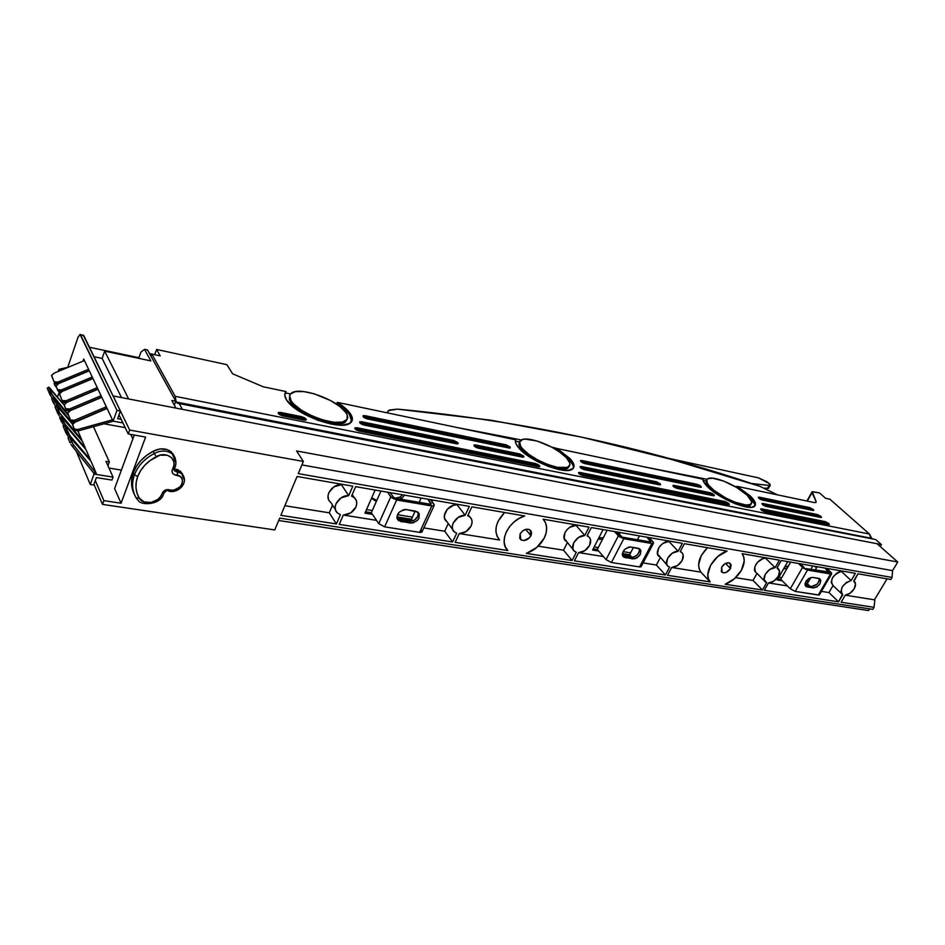 <?xml version="1.0" encoding="UTF-8"?>
<svg xmlns="http://www.w3.org/2000/svg" width="945" height="945" viewBox="0 0 945 945"><rect width="100%" height="100%" fill="white"/><g stroke="black" fill="none" stroke-linecap="round" stroke-linejoin="round"><path stroke-width="1.42" d="M163.768 493.55C165.67 490.916 167.218 490.03 168.411 490.892L169.545 491.258L170.702 490.136C166.603 488.778 163.686 490.053 161.949 493.975L163.922 493.29L161.949 493.975C159.126 502.976 143.333 505.882 139.198 498.039C135.442 491.506 134.934 484.348 137.686 476.552L134.474 474.768C131.52 483.167 132.076 490.88 136.139 497.92L139.198 498.039L137.001 493.125L135.986 487.774L136.222 482.186L137.686 476.552L140.604 470.693L144.798 465.283L150.078 460.569L159.859 455.218L167.359 455.218L171.742 457.829L173.939 462.046L173.939 465.294L171.919 471.023L172.604 473.327L174.624 474.827L180.129 476.422L181.924 478.631L182.527 481.371L181.877 484.277L180.046 486.935L174.045 490.089L165.422 490.03L163.131 491.683L160.319 496.916L157.815 499.456L151.082 502.468L144.065 501.937L139.198 498.039L136.139 497.92C132.076 490.88 131.52 483.167 134.474 474.768L133.41 472.5C130.634 480.32 130.953 487.608 134.367 494.353L131.603 484.572L131.839 478.548L133.41 472.5L136.529 466.204L141.006 460.404L146.652 455.348L153.208 451.249L160.024 448.946L166.816 449.477L170.584 451.367L173.325 454.297M135.076 495.617L136.139 497.92L135.076 495.617M659.256 556.629C653.609 553.132 661.323 540.942 668.918 541.426L678.144 551.242L682.384 543.34L591.322 527.534L587.093 535.862L588.57 536.63C591.003 538.709 591.346 541.627 589.609 545.395C586.963 549.907 583.278 552.329 578.564 552.66L584.872 550.604L589.609 545.395L590.507 539.536L589.278 537.268L587.093 535.862L591.322 527.534L682.384 543.34L678.144 551.242L672.238 553.203L667.631 558.212L666.591 563.775L667.631 565.89L669.592 567.177L665.41 574.973L574.395 560.857L578.564 552.66L574.395 560.857L665.41 574.973L656.373 565.027L643.096 562.901L656.373 565.027L665.41 574.973L669.592 567.177L668.351 566.539C662.693 563.055 670.513 550.781 678.144 551.242L668.918 541.426L663.059 543.363L660.449 545.596L658.5 548.324L657.484 553.864L667.158 565.24M446.69 521.451C440.122 516.986 448.084 504.063 457.049 504.724L465.153 515.273L469.334 506.378L355.674 486.663L351.564 496.101L354.08 497.436C356.856 499.893 357.482 503.094 355.934 507.028C353.253 512.119 349.048 514.812 343.283 515.108L350.772 512.887L355.934 507.028L356.773 503.579L356.253 500.354L354.446 497.743L351.564 496.101L355.674 486.663L469.334 506.378L465.153 515.273L458.207 517.399L453.21 522.998L452.289 526.27L452.631 529.294L454.179 531.716L456.718 533.204L452.608 541.969L339.243 524.392L343.283 515.108L339.243 524.392L452.608 541.969L444.693 531.232L423.821 527.901L444.693 531.232L452.608 541.969L456.718 533.204L454.651 532.13C448.06 527.676 456.128 514.647 465.153 515.273L457.049 504.724L453.576 505.221L447.245 509.296L444.327 515.604L444.67 518.628L452.714 529.519M471.13 525.94C468.46 530.747 464.503 533.299 459.282 533.618L466.168 531.48L471.13 525.94L472.063 522.691L471.756 519.667L470.244 517.234L467.716 515.71L471.898 506.827L524.688 515.982L519.077 518.451L513.915 522.077L509.579 526.613L506.378 531.728L504.535 537.043L504.169 542.194L505.303 546.801L507.855 550.545L455.159 542.371L459.282 533.618L455.159 542.371L507.855 550.545C498.204 541.922 508.457 520.577 524.688 515.982L471.898 506.827L467.716 515.71L469.665 516.738C472.287 519.006 472.772 522.077 471.13 525.94M682.089 560.586C679.455 564.862 675.982 567.165 671.659 567.508L677.518 565.535L682.089 560.586L683.164 555.034L682.148 552.908L680.211 551.585L684.44 543.694L727.095 551.089L717.668 556.629L710.593 565.264L707.84 574.56L708.36 578.623L710.132 581.919L667.477 575.304L671.659 567.508L667.477 575.304L710.132 581.919C702.95 574.383 713.298 555.365 727.095 551.089L684.44 543.694L680.211 551.585L681.369 552.187C683.648 554.113 683.885 556.9 682.089 560.586M764.753 581.246L756.213 572.635C751.003 569.54 758.599 557.763 765.58 558.176L775.16 567.614L779.389 560.161L742.097 553.687C745.132 558.07 744.884 563.61 741.364 570.308C737.443 576.934 732.044 581.577 725.134 584.246L734.383 578.777L741.364 570.308L744.199 561.117L743.774 557.042L742.097 553.687L779.389 560.161L775.16 567.614L769.714 569.504L765.296 574.241L764.08 579.486L766.631 582.675L762.461 590.034L725.134 584.246L762.461 590.034L753.047 580.454L735.6 577.667L753.047 580.454L762.461 590.034L766.631 582.675L765.674 582.179C760.465 579.096 768.155 567.248 775.16 567.614L765.58 558.176L762.922 558.649L757.689 562.145L755.787 564.732L754.712 567.449L755.457 571.926M841.641 593.779L832.687 585.25C829.982 579.391 832.864 574.773 841.345 571.406L851.15 580.549L855.402 573.343L781.243 560.48L777.014 567.933L777.912 568.394C780.015 570.154 780.133 572.812 778.29 576.379C775.691 580.419 772.431 582.616 768.486 582.97L773.896 581.069L778.29 576.379L779.542 571.146L777.014 567.933L781.243 560.48L855.402 573.343L851.15 580.549L846.271 582.533L842.255 586.88L840.896 591.641L842.775 594.724L838.569 601.835L764.316 590.318L768.486 582.97L764.316 590.318L838.569 601.835L828.93 592.562L821.418 591.369L828.93 592.562L838.569 601.835L842.385 594.488C839.692 588.617 842.621 583.963 851.15 580.549L841.345 571.406L838.947 571.997L836.49 573.355L832.521 577.667L831.198 582.415L833.088 585.487M854.162 588.829C851.788 592.468 848.834 594.559 845.326 595.126L850.169 593.141L854.162 588.829L855.544 584.081L853.701 580.986L857.954 573.792L890.804 579.486L892.045 577.442L298.254 473.634L303.345 461.443L129.678 430.069L128.248 433.968L145.601 437.074L121.066 503.224L103.867 500.637L102.497 504.394L274.747 529.932L279.673 518.12L872.837 609.348L874.042 607.34L841.121 602.237L845.326 595.126L841.121 602.237L874.042 607.34L874.822 600.181L874.042 607.34L872.837 609.348L279.673 518.12L274.747 529.932L102.497 504.394L93.945 484.265L102.497 504.394L103.867 500.637L95.291 480.568L103.867 500.637L121.066 503.224L145.601 437.074L128.248 433.968L129.678 430.069L303.345 461.443L296.576 450.954L897.75 562.027L892.576 570.638L301.904 464.916L892.576 570.638L892.045 577.442L298.254 473.634L303.345 461.443L296.576 450.954L897.75 562.027L877.019 543.718L897.75 562.027L892.576 570.638L892.045 577.442L890.804 579.486L857.954 573.792L854.044 581.187C855.993 582.817 856.04 585.368 854.162 588.829M566.067 541.225C560.007 537.315 567.839 524.782 576.037 525.337L584.813 535.484L589.042 527.145L543.186 519.195C547.391 524.191 547.757 530.44 544.296 537.953C540.351 545.359 534.362 550.51 526.33 553.404L536.855 547.391L544.296 537.953L546.175 532.72L546.635 527.629L545.619 523.01L543.186 519.195L589.042 527.145L584.813 535.484L578.47 537.516L573.686 542.784L572.835 548.667L574.087 550.911L576.296 552.293L572.127 560.515L526.33 553.404L572.127 560.515L563.527 550.203L538.201 546.163L563.527 550.203L572.127 560.515L576.296 552.293L574.725 551.478C568.642 547.58 576.58 534.953 584.813 535.484L576.037 525.337L569.729 527.334L566.988 529.684L565.004 532.555L564.177 538.414L573.225 549.707M530.913 535.756C527.983 540.091 524.64 541.414 520.872 539.713L520.081 533.984L522.526 530.995L525.987 529.318L528.279 529.235L530.818 530.688L531.539 532.484L531.35 534.646L529.448 537.835L523.873 540.552L521.758 540.209L519.726 538.225L520.081 533.984C523.01 529.637 526.353 528.314 530.121 529.991L530.913 535.756L525.715 529.377L530.913 535.756M721.697 567.083L724.957 563.74L728.89 562.783L731.17 564.767L730.497 568.524C727.839 572.268 725.028 573.532 722.051 572.316L721.697 567.083C724.354 563.338 727.166 562.074 730.142 563.279L730.497 568.524L726.244 572.375L723.338 572.824L721.354 571.583L721.697 567.083M725.524 563.421L730.497 568.524L725.524 563.421M330.372 501.972L330.62 502.173C323.58 497.153 331.695 483.934 341.405 484.69L348.705 495.617L352.816 486.167L297.061 476.493L280.842 515.332L336.396 523.943L329.273 512.816L284.858 505.717L329.273 512.816L332.569 505.185L329.273 512.816L336.396 523.943L340.436 514.647L337.778 513.241C330.703 508.221 338.924 494.885 348.705 495.617L341.145 497.826L335.959 503.744L335.132 507.217L335.688 510.454L337.53 513.04L340.436 514.647L336.396 523.943L280.842 515.332L297.061 476.493L352.816 486.167L348.705 495.617L341.405 484.69L333.916 486.852L328.777 492.723L327.974 496.172L328.529 499.385M182.987 475.111L180.448 471.248L174.045 469.086L178.026 469.759L182.361 473.587M108.982 468.058L121.397 470.09L108.982 468.058M113.117 395.955L877.019 543.718L113.117 395.955L129.678 430.069L113.117 395.955M114.593 488.612L134.285 435.054L114.593 488.612L121.066 503.224L114.593 488.612M119.035 414.855L128.248 433.968L119.035 414.855M874.444 599.827L845.303 595.185L874.444 599.827L887.06 578.836L874.444 599.827M869.613 608.852L868.573 610.576L278.68 520.506L868.573 610.576L869.613 608.852M365.55 511.788L371.338 512.722L378.768 523.648L384.615 526.849L419.639 532.354L422.202 531.421L421.033 532.401L419.639 532.354L431.77 505.965L419.639 532.354L384.615 526.849L396.664 499.988L384.615 526.849L378.768 523.648L390.769 496.775L378.768 523.648L371.338 512.722L380.941 491.046L371.338 512.722L365.55 511.788M396.876 516.88L411.465 519.254L412.729 521.026L411.465 519.254L415.198 511.056L411.465 519.254L396.876 516.88M593.224 548.832L597.299 549.494L606.076 559.629L611.427 562.511L639.541 566.929L641.265 566.374L640.604 566.941L639.541 566.929L651.896 543.517L639.541 566.929L611.427 562.511L623.759 538.721L611.427 562.511L606.076 559.629L618.373 535.827L606.076 559.629L597.299 549.494L607.151 530.287L597.299 549.494L593.224 548.832M622.365 553.581L629.606 554.75L631.945 557.385L629.606 554.75L633.41 547.474L629.606 554.75L622.365 553.581M777.9 578.895L780.783 579.356L790.292 588.782L795.206 591.405L819.114 595.019L818.275 595.031L830.56 573.993L818.275 595.031L795.206 591.405L807.502 570.059L795.206 591.405L790.292 588.782L802.553 567.437L790.292 588.782L780.783 579.356L790.622 562.11L780.783 579.356L777.9 578.895M805.081 583.313L807.337 583.679L809.9 586.172L807.337 583.679L810.928 577.466L807.337 583.679L805.081 583.313M777.274 579.994L787.74 561.613L777.274 579.994L782.236 580.797L777.274 579.994M808.802 585.109L804.963 584.482L808.802 585.109M592.598 550.061L603.075 529.578L592.598 550.061L598.646 551.041L592.598 550.061M630.965 556.286L622.353 554.892L630.965 556.286M364.935 513.17L375.141 490.042L364.935 513.17L372.472 514.387L364.935 513.17M412.646 520.896L397.042 518.368L412.646 520.896M432.763 500.035L432.019 501.653L432.763 500.035M567.307 542.69L563.527 550.203L567.307 542.69M833.029 585.581L828.93 592.562L833.029 585.581M787.421 585.935L768.746 582.959L787.421 585.935M757.004 573.438L753.047 580.454L757.004 573.438M700.906 572.127L671.942 567.508L700.906 572.127L710.132 581.919L700.906 572.127L699.135 568.843L698.591 564.791L701.284 555.542L707.474 547.687C698.709 556.865 696.512 565.015 700.906 572.127M499.598 539.997L459.624 533.618L499.598 539.997L497.058 536.264L495.912 531.669L496.255 526.554L498.062 521.274L504.618 512.497C495.097 522.727 493.42 531.893 499.598 539.997M448.273 523.565L444.693 531.232L448.273 523.565M376.523 520.352L343.661 515.108L376.523 520.352M660.26 557.715L656.373 565.027L660.26 557.715M603.43 556.57L578.872 552.648L603.43 556.57M176.018 462.837L172.356 454.072C167.123 450.245 161.111 450.044 154.318 453.482L153.208 451.249C160 447.835 166.001 448.036 171.21 451.852L174.412 456.589M153.208 451.249C143.557 456.388 136.954 463.463 133.41 472.5L134.474 474.768C138.029 465.72 144.644 458.632 154.318 453.482L153.208 451.249M163.863 492.782C164.832 490.538 166.438 489.912 168.659 490.916M173.868 469.582L174.553 470.941L177.388 472.075L175.994 469.133L177.14 471.366L181.605 473.48L184.44 480.249L181.7 473.563L174.553 470.941L173.998 468.791M136.245 498.086L138.218 500.401C140.486 505.575 160.674 505.457 163.709 493.609M134.474 474.768L137.686 476.552C141.018 468.129 147.184 461.526 156.208 456.754L154.318 453.482C144.644 458.632 138.029 465.72 134.474 474.768M171.21 451.852L172.356 454.072C167.123 450.245 161.111 450.044 154.318 453.482L156.208 456.754C166.131 450.47 178.428 459.435 172.77 468.555C171.057 472.713 172.604 474.886 177.412 475.075L177.388 472.075L177.412 475.075C187.429 477.402 180.838 492.109 170.702 490.136L169.06 491.294M174.553 470.941L174.246 468.744L172.77 468.555L174.471 468.366M132.702 482.47L131.532 482.293L132.702 482.47M784.693 566.976L788.496 565.842L784.693 566.976M808.329 581.978L805.79 581.553L808.329 581.978M781.775 577.619L778.893 577.147L781.775 577.619M783.464 569.138L787.256 568.016L783.464 569.138M812.794 565.96L810.775 569.433L812.794 565.96M816.468 567.886L814.732 566.291L816.468 567.886M617.605 532.897L618.231 532.212L617.605 532.897M620.463 532.59L618.928 534.374L620.463 532.59M598.787 537.953L603.382 537.658L598.787 537.953M630.598 552.86L623.015 551.62L630.598 552.86M598.291 547.568L594.216 546.895L598.291 547.568M598.197 539.111L602.449 539.465L598.197 539.111M400.456 496.94L402.464 494.778L400.456 496.94L395.164 498.239L400.456 496.94L401.59 498.523L404.59 495.145L401.59 498.523L400.456 496.94M371.728 497.779L376.783 500.425L371.728 497.779M412.445 517.116L397.42 514.659L412.445 517.116M372.306 510.548L366.518 509.591L372.306 510.548M371.491 498.31L376.323 501.476L371.491 498.31M399.581 499.019L401.59 498.523L399.581 499.019M278.763 413.686L301.266 418.068L279.921 413.792L280.476 412.422L301.833 416.698L301.266 418.068L305.448 420.218L301.266 418.068L301.833 416.698L306.156 419.037L306.038 420.064L304.136 420.123L282.732 415.859L279.035 414.193L278.173 412.882L280.476 412.422L304.408 417.643L306.133 420.005L304.136 420.123L282.732 415.859C279.413 414.843 277.972 413.745 278.397 412.528L280.476 412.422L279.921 413.792L278.515 413.697M509.438 448.072L505.599 446.064L506.166 444.859L510.087 446.95L509.556 448.072L510.087 446.95L510.288 447.895L508.871 447.989L367.262 418.895L363.116 416.662L363.128 415.694L364.853 415.646L506.166 444.859L510.087 446.95L510.276 447.918L508.871 447.989L367.262 418.895C364.156 417.914 362.762 416.863 363.069 415.729L364.853 415.646L364.297 416.946L363.258 416.839L364.297 416.946L364.853 415.646L506.166 444.859L505.599 446.064L364.297 416.946L505.599 446.064L509.438 448.072M522.975 457.179L519.088 455.136L519.667 453.931L523.601 456.033L523.046 457.191L523.601 456.033L523.825 457.002L522.431 457.108L478.194 448.154L474.177 446.005L474.012 445.024L475.512 444.941L519.667 453.931L523.601 456.033L523.802 457.026L522.431 457.108L478.194 448.154C475.205 447.198 473.811 446.146 474.024 445.024L475.512 444.941L474.248 446.087L475.512 444.941L519.667 453.931L519.088 455.136L474.945 446.182L519.088 455.136L522.975 457.179M457.321 443.866L453.352 441.799L453.931 440.547L457.971 442.721L457.439 443.866L457.971 442.721L458.101 443.701L456.565 443.784L363.99 425.049L359.797 422.793L359.809 421.801L361.557 421.742L453.931 440.547L457.971 442.721L458.101 443.701L456.565 443.784L363.99 425.049C360.836 424.069 359.431 422.994 359.761 421.836L361.557 421.742L361.002 423.053L359.927 422.947L361.002 423.053L361.557 421.742L453.931 440.547L453.352 441.799L361.002 423.053L453.352 441.799L457.321 443.866M355.214 428.947L534.964 464.751L356.277 429.054L356.844 427.731L535.543 463.546L534.964 464.751L538.886 466.83L534.964 464.751L535.543 463.546L539.5 465.661L538.933 466.83L539.5 465.661L539.76 466.653L538.366 466.759L359.289 431.097L354.8 428.203L356.844 427.731L537.764 464.373L539.5 465.661L539.725 466.676L538.366 466.759L359.289 431.097C356.088 430.105 354.659 429.018 355.013 427.825L356.844 427.731L356.277 429.054L355.155 428.947M580.962 461.609L696.678 485.435L581.305 461.656L581.872 460.51L697.245 484.36L696.678 485.435L700.245 487.301L696.678 485.435L697.245 484.36L700.859 486.262L700.292 487.313L700.859 486.262L701.308 487.183L700.257 487.301L584.719 463.57L580.549 460.995L581.872 460.51L699.17 485.092L700.859 486.262L701.237 487.254L700.257 487.301L584.719 463.57C581.919 462.637 580.561 461.644 580.655 460.569L581.872 460.51L580.974 461.609M673.501 486.474L709.671 493.822L673.501 486.474L674.08 485.376L710.25 492.735L709.671 493.822L713.286 495.723L709.671 493.822L710.25 492.735L713.877 494.66L713.31 495.723L677.104 488.4L672.994 485.895L674.08 485.376L712.187 493.479L714.314 495.192L713.31 495.723L713.877 494.66L714.278 495.676L713.31 495.723L677.104 488.4C674.387 487.478 673.041 486.498 673.041 485.435L674.08 485.376L673.419 486.462M659.563 484.856L655.865 482.895L656.456 481.785L660.165 483.757L659.598 484.856L660.165 483.757L660.579 484.702L659.445 484.832L584.27 469.618L580.419 467.574L580.112 466.617L581.399 466.499L656.456 481.785L660.165 483.757L660.508 484.773L659.445 484.832L584.27 469.618C581.435 468.685 580.065 467.669 580.159 466.57L581.399 466.499L580.466 467.61L581.399 466.499L656.456 481.785L655.865 482.895L580.821 467.669L655.865 482.895L659.563 484.856M828.186 524.463L824.713 522.644L825.292 521.628L828.765 523.447L828.186 524.463L828.765 523.447L829.367 524.369L828.517 524.534L764.788 511.847L761.197 509.957L760.678 509.012L761.635 508.859L825.292 521.628L828.765 523.447L829.285 524.487L828.517 524.534L764.788 511.847C762.178 510.95 760.831 509.969 760.749 508.918L761.635 508.859L761.091 509.839L761.635 508.859L825.292 521.628L824.713 522.644L761.197 509.946L824.713 522.644L828.186 524.463M754.866 505.988L754.866 505.977C755.338 503.756 753.543 500.696 749.491 496.822L750.058 495.771C755.173 500.708 756.673 504.193 754.571 506.248C749.94 511.434 719.535 498.995 707.876 487.065L704.167 482.682L702.867 479.174L557.089 448.532L570.059 458.62C574.265 463.31 575.127 466.735 572.635 468.921C566.327 475.465 529.649 461.314 518.888 448.06L515.864 443.441L515.604 439.815L337.33 402.357C343.141 406.007 347.37 409.622 350.028 413.201C353.076 417.477 353.17 420.749 350.311 422.994C341.511 431.404 295.431 415.009 286.666 400.113L284.74 395.27L286.075 391.584L285.532 392.919L290.505 393.959L285.532 392.919L284.847 393.793L286.075 391.584L263.301 386.8L286.075 391.584C284.114 393.663 284.315 396.51 286.666 400.113L293.576 407.2L304.467 414.288L317.626 420.206L330.892 424.01L342.149 425.12L349.674 423.407L352.402 419.202L350.028 413.201L349.473 414.501L350.028 413.201L344.866 407.803L337.33 402.357L515.604 439.815C514.86 441.906 515.958 444.646 518.888 448.06L526.33 454.663L536.701 461.136L548.348 466.417L559.393 469.665L568.087 470.374L573.107 468.484L573.769 464.338L570.059 458.62L569.492 459.778L570.059 458.62L557.089 448.532L702.867 479.174C702.938 481.218 704.604 483.852 707.876 487.065L715.542 493.255L725.382 499.208L735.824 503.968L745.215 506.78L752.066 507.217L755.338 505.244L754.606 501.216L750.058 495.771L749.491 496.822L737.419 487.927L749.491 496.822L754.89 504.512M737.124 486.368L750.058 495.771L737.124 486.368L813.976 502.516L737.124 486.368L736.568 487.407L737.124 486.368M351.705 421.541L349.473 414.501C346.815 410.921 342.586 407.307 336.786 403.657L337.33 402.357L336.786 403.657L335.38 403.361L344.311 409.102L349.473 414.501L351.835 420.513M573.343 468.212C573.863 466.003 572.587 463.192 569.492 459.778L556.522 449.69L557.089 448.532L555.979 449.572L563.905 454.722L569.492 459.778L573.19 465.507L573.343 468.212M728.288 504.571L724.65 502.645L725.228 501.571L728.878 503.496L728.288 504.571L728.878 503.496L729.363 504.441L728.347 504.583L582.734 475.595L578.836 473.516L578.529 472.535L579.828 472.417L725.228 501.571L728.878 503.496L729.292 504.535L728.347 504.583L582.734 475.595C579.852 474.65 578.47 473.61 578.576 472.5L579.828 472.417L578.86 473.539L579.828 472.417L725.228 501.571L724.65 502.645L579.25 473.599L724.65 502.645L728.288 504.571M812.605 510.383L809.227 508.623L809.794 507.619L813.22 509.414L812.665 510.394L813.22 509.414L813.787 510.312L812.936 510.454L762.32 500.059L758.8 498.204L758.292 497.306L759.225 497.164L809.794 507.619L813.22 509.414L813.716 510.418L812.936 510.454L762.32 500.059C759.756 499.173 758.445 498.216 758.362 497.212L759.225 497.164L758.705 498.121L759.225 497.164L809.794 507.619L809.227 508.623L758.847 498.239L809.227 508.623L812.605 510.383M820.343 517.387L816.917 515.592L817.496 514.576L820.945 516.383L820.366 517.387L820.945 516.383L821.524 517.293L820.673 517.447L765.97 506.378L762.426 504.512L761.894 503.59L762.851 503.449L817.496 514.576L820.945 516.383L821.453 517.399L820.673 517.447L765.97 506.378C763.383 505.481 762.06 504.524 761.977 503.496L762.851 503.449L762.32 504.406L762.851 503.449L817.496 514.576L816.917 515.592L762.438 504.535L816.917 515.592L820.343 517.387M871.656 538.319L176.219 402.003L177.636 403.302L178.971 403.161L182.397 409.362L178.971 403.161L875.72 539.56L881.401 544.568L875.72 539.56L177.447 403.243L176.219 402.003L175.191 396.333L869.424 534.019L871.656 538.319L176.219 402.003L175.191 396.333L151.826 354.068L151.023 356.277L151.826 354.068L160.201 355.863L156.61 349.461L154.696 354.682L156.61 349.461L226.871 364.664L232.647 373.818L263.301 386.8L232.647 373.818L226.871 364.664L156.61 349.461L160.201 355.863L151.826 354.068L175.191 396.333L869.424 534.019L870.227 536.453L872.483 538.933M706.092 481.371L706.612 480.615M710.935 487.703C706.801 483.58 705.643 480.698 707.451 479.044C711.668 474.756 736.84 485.021 747.141 495.168L736.639 487.443L723.728 481.099L712.589 478.182L708.018 478.69L706.884 479.694L707.214 483.025L708.667 485.234L713.912 490.313L725.937 498.098L734.879 502.173L746.196 505.043L750.637 504.382L751.759 501.76L747.141 495.168C751.499 499.397 752.787 502.386 750.98 504.134C746.987 508.575 720.952 497.932 710.935 487.703L710.356 488.766L710.935 487.703M706.187 481.052C705.584 482.848 706.978 485.423 710.356 488.766C720.374 499.007 746.396 509.638 750.401 505.197L751.169 503.968L748.216 506.036L742.333 505.658L734.3 503.248L725.347 499.161L716.924 494.07L710.356 488.766L706.765 484.324L706.187 481.052L703.068 480.391L706.187 481.052M522.609 448.816C519.289 444.93 518.687 442.118 520.801 440.37C526.578 434.96 556.829 446.619 566.528 457.888L560.137 452.348L551.502 447.009L537.126 441.02L525.184 439.106L522.479 439.543L519.667 441.988L520.671 446.217L522.609 448.816L528.987 454.486L537.87 460.026L547.84 464.538L557.302 467.326L567.378 467.409L569.87 464.786L569.681 462.802L566.528 457.888C570.107 461.904 570.839 464.834 568.701 466.7C563.255 472.299 531.881 460.191 522.609 448.816L522.03 450.009L522.609 448.816M519.632 442.142C518.285 443.961 519.088 446.583 522.03 450.009C531.291 461.396 562.665 473.492 568.122 467.881L569.256 466.168L566.787 468.59L564.177 469.133L556.723 468.519L547.249 465.743L537.292 461.219L528.409 455.679L522.03 450.009L519.183 445.343L519.632 442.142M291.273 401.07C288.981 397.561 289.04 394.904 291.426 393.12C299.553 386.162 337.412 399.676 345.657 412.292L339.657 406.374L330.585 400.55L314.189 393.805L303.699 391.584L295.372 391.632L290.493 393.982L289.631 395.943L291.273 401.07L293.741 404.047L301.526 410.236L312.039 415.906L323.58 420.159L334.294 422.32L342.527 422.061L347.028 419.486L347.205 415.02L345.657 412.292C348.256 415.954 348.315 418.753 345.87 420.667C338.275 427.872 298.856 413.839 291.273 401.07L290.729 402.416L291.273 401.07M289.666 395.695L290.729 402.416C298.301 415.198 337.708 429.219 345.303 421.99L347.016 419.497L344.736 422.368L341.96 423.395L333.739 423.655L323.013 421.505L311.472 417.265L300.971 411.583L293.198 405.393L289.394 399.818L289.666 395.695M825.564 498.263L829.887 499.196L869.424 534.019L829.887 499.196L825.564 498.263L819.48 492.888L825.564 498.263M881.401 544.568L880.232 546.553L881.401 544.568L182.397 409.362L881.401 544.568M515.368 441.067L519.667 441.976L515.368 441.067M816.102 501.511L816.031 502.433L813.976 502.516L815.878 502.527L816.102 501.511L812.038 492.676L807.278 501.11L812.109 491.802L819.48 492.888L812.275 491.707L816.102 501.511L815.464 502.634L816.102 501.511M457.404 427.589L521.427 439.968L457.427 427.589M551.774 447.162L557.869 448.698L551.774 447.162M643.356 466.665L707.155 479.316L643.368 466.665M734.513 486.214L736.864 486.84L734.513 486.214M777.381 494.826L759.674 486.238L671.21 459.353L581.884 437.192L490.916 420.206L397.479 409.126L389.375 410.024L386.966 412.788L388.43 410.579L397.479 409.126C522.597 420.879 643.332 446.583 759.674 486.238L777.381 494.826M767.505 488.423L764.623 488.104L768.58 488.258L767.505 488.423L769.135 485.458L751.133 483.438L769.135 485.458L767.505 488.423M663.13 457.144L758.504 477.875L767.316 481.938L770.352 485.104L769.135 485.458L770.222 485.305L769.643 483.769L758.504 477.875L663.13 457.144M518.805 441.787L519.974 441.268L518.805 441.787M54.125 383.741L54.408 382.477L54.822 385.383L55.2 383.635L54.822 385.383L56.499 387.45L54.125 383.741M59.039 369.306L57.976 371.55L59.039 369.306L68.713 367.085L59.039 369.306L59.712 370.818L59.039 369.306M83.739 359.053L83.006 361.144L83.739 359.053L113.093 421.127L122.933 422.935L113.093 421.127L116.979 410.354L113.093 421.127L112.479 419.828L77.525 429.526L78.211 430.908L113.305 421.175L78.211 430.908L74.95 430.318L78.211 430.908L77.525 429.526L74.277 428.935L72.635 425.108L74.041 422.639L107.092 408.441L112.479 419.828L77.525 429.526L74.277 428.935L72.564 424.6L75.269 421.966L107.092 408.441L106.301 406.775L74.537 420.265L75.21 421.647L106.962 408.157L75.21 421.647L74.537 420.265L106.301 406.775L101.836 397.313L70.355 410.614L101.836 397.313L101.068 395.695L69.646 408.961L70.32 410.331L101.706 397.065L70.32 410.331L69.646 408.961L101.068 395.695L98.008 389.245L66.8 402.381L98.008 389.245L97.252 387.639L66.091 400.751L66.764 402.121L97.902 389.009L66.764 402.121L66.091 400.751L97.252 387.639L92.964 378.555L62.087 391.49L92.964 378.555L92.22 376.996L61.401 389.907L62.063 391.254L92.87 378.354L62.063 391.254L61.401 389.907L92.22 376.996L89.302 370.806L58.673 383.587L89.302 370.806L88.57 369.271L57.988 382.028L58.649 383.375L89.208 370.629L58.649 383.375L57.988 382.028L88.57 369.271L84.448 360.553L54.148 373.133L84.448 360.553L83.739 359.053M121.196 419.356L117.641 418.694L120.417 411.004L116.979 410.354L120.417 411.004L117.641 418.694L121.196 419.356M69.469 436.673L68.087 438.126L69.587 437.133L71.548 441.811L70.036 442.803L68.087 438.126L70.036 442.803L71.548 441.811L73.875 445.39L72.363 446.383L70.946 444.422L93.472 472.795L94.016 474.071L90.271 484.478L76.332 451.356L90.271 484.478L93.685 485.009L96.366 477.591L111.947 480.072L113.034 477.119L94.016 474.071L90.271 484.478L93.685 485.009L96.366 477.591L111.947 480.072L113.034 477.119L106.005 461.396L109.337 461.951L107.954 465.743L109.337 461.951L106.005 461.396L113.034 477.119L94.016 474.071L93.472 472.795L96.284 473.469L91.039 461.325L96.284 473.469L73.875 445.39L72.363 446.383L93.472 472.795L96.284 473.469L73.143 444.422L69.469 436.661L91.039 461.325L70.899 437.783L69.599 436.578L68.17 437.594M128.638 398.955L175.971 408.11L171.789 400.467L175.782 401.247L174.329 405.121L175.782 401.247L147.562 350.004L175.782 401.247L171.789 400.467L175.971 408.11L128.638 398.955L104.682 351.15L128.638 398.955M151.826 354.068L149.712 353.607L151.082 356.111L149.605 353.69L151.826 354.068M147.562 350.004L144.514 349.343L150.834 360.895L104.682 351.15L102.143 358.403L121.492 397.573L102.143 358.403L94.051 356.726L102.143 358.403L104.682 351.15L150.834 360.895L144.514 349.343L147.562 350.004M83.254 335.121L120.417 411.004L83.81 335.629L80.585 334.932L116.979 410.354L80.077 334.435L78.069 337.117L67.745 367.262L78.069 337.117L80.124 334.447L83.81 335.629L80.124 334.447M59.358 391.738L57.491 397.16L59.358 391.738M140.935 352.107L138.915 357.706L89.456 347.252L138.915 357.706L140.935 352.107L144.514 349.343L140.935 352.107M139.317 358.462L138.915 357.706L139.317 358.462M103.903 423.773L125.201 427.636L103.903 423.773M93.472 426.667L109.337 461.951L93.472 426.667M64.638 425.179L63.268 426.597L68.678 437.039L70.166 436.058L90.295 459.589L89.444 459.447L90.295 459.589L86.054 449.737L90.295 459.589L70.166 436.058L68.749 437.133L65.926 432.964L63.15 426.124M61.13 416.839L59.771 418.233L63.87 425.593L65.347 424.612L85.322 448.048L84.483 447.906L85.322 448.048L82.428 441.339L85.322 448.048L65.347 424.612L63.87 425.593L59.665 417.773M56.499 405.807L55.153 407.165L56.605 406.22L59.169 412.327L57.704 413.284L55.153 407.165L59.57 416.249L57.704 413.284L59.169 412.327L81.707 439.673L80.892 439.531L81.707 439.673L77.951 430.979L81.707 439.673L59.582 413.13L57.208 406.173L72.623 424.305L56.617 405.724L57.232 405.334L55.046 406.728M130.717 434.416L132.879 438.87L130.717 434.416M66.055 426.301L86.054 449.737L66.055 426.301M70.166 436.058L64.756 425.616L63.268 426.597L64.756 425.616L67.426 431.983L65.926 432.964L67.426 431.983L70.166 436.058M62.547 417.962L82.428 441.339L62.547 417.962M65.347 424.612L61.248 417.265L59.771 418.233L61.248 417.265L62.642 420.596L61.165 421.553L62.642 420.596L65.347 424.612M53.133 397.798L51.798 399.144L53.239 398.199L54.574 401.389L53.133 402.334L51.798 399.144L54.975 405.263L53.133 402.334L54.574 401.389L72.871 423.797L56.428 404.318L53.841 398.176L68.501 415.469L53.251 397.715L53.877 397.361L51.691 398.707M48.679 387.202L47.356 388.525L48.786 387.592L51.243 393.451L49.813 394.396L47.356 388.525L51.632 397.29L49.813 394.396L51.243 393.451L67.816 413.875L53.074 396.345L48.786 387.592L64.118 405.027L50.085 388.36L48.797 387.131L47.25 388.1M74.324 429.03L74.95 430.318M71.123 421.375L72.623 422.155L75.21 421.647L71.123 421.375L70.497 420.088M70.355 410.614L67.721 412.941L70.45 420.005L71.95 420.785L74.537 420.265L70.45 420.005L67.674 413.213L70.355 410.614M66.28 410.071L67.756 410.839L70.32 410.331L66.28 410.071L65.654 408.795M66.8 402.381L64.177 404.684L65.607 408.712L67.083 409.468L69.646 408.961L65.607 408.712L64.13 404.944L66.8 402.381M62.772 401.873L64.225 402.617L66.764 402.121L62.772 401.873L62.146 400.597M62.087 391.49L59.488 393.746L62.098 400.515L63.551 401.259L66.091 400.751L62.098 400.515L59.44 394.006L62.087 391.49M58.117 391.029L59.559 391.762L62.063 391.254L58.117 391.029L57.491 389.765M58.673 383.587L56.086 385.808L57.456 389.683L58.897 390.403L61.401 389.907L57.456 389.683L56.038 386.08L58.673 383.587M54.751 383.162L56.168 383.871L58.649 383.375L54.751 383.162L54.125 381.898M54.148 373.133L51.585 375.319L54.089 381.815L55.507 382.524L57.988 382.028L54.089 381.815L51.538 375.578L54.148 373.133M805.128 585.368L807.065 586.928L813.279 587.932L816.893 586.987L820.012 583.821L820.803 580.277L818.807 578.411L812.605 577.371L819.858 578.824C821.524 583.348 819.327 586.384 813.279 587.932L811.79 586.479C816.645 585.735 819.126 583.077 819.209 578.505M819.268 580.513L817.153 584.152L811.79 586.479L813.279 587.932L805.979 586.502C804.313 581.943 806.522 578.907 812.605 577.371L808.955 578.305L805.069 583.384L805.742 586.313L807.065 586.928L805.577 585.475L811.79 586.479L805.577 585.475M829.155 571.997L806.002 568.618L829.32 572.564L824.997 568.075L828.848 572.528L829.155 571.997M826.745 568.37L830.903 572.304L831.624 573.887L830.56 573.993L807.502 570.059L802.553 567.437L798.43 563.468L803.616 568.299L807.502 570.059L831.387 574.005L831.576 573.083L826.745 568.37M817.153 566.716L815.145 570.189L817.153 566.716M804.349 567.744L800.226 563.775L804.349 567.744M622.578 555.695L625.165 557.668L634.804 558.779L636.977 557.893L640.356 554.384L640.899 550.415L638.3 548.289L630.728 547.025L639.8 548.891C641.998 554.053 639.647 557.385 632.737 558.885L631.355 557.326C636.965 556.64 639.659 553.758 639.422 548.667M639.505 548.868L639.647 550.758L637.521 554.798L633.41 557.231L631.355 557.326L632.737 558.885L623.605 557.042C621.397 551.845 623.771 548.502 630.728 547.025L628.638 547.12L624.48 549.565L622.353 553.652L622.519 555.554L625.165 557.668L623.783 556.109L631.355 557.326L623.783 556.109M650.833 541.402L650.479 541.981L622.365 537.173L650.833 541.993L646.947 537.185L650.833 541.402L650.526 541.993L650.833 541.402M649.073 537.551L652.96 541.768L653.408 543.363L651.896 543.517L623.759 538.721L618.373 535.827L614.545 531.562L619.424 536.76L623.759 538.721L652.948 543.552L653.527 542.595L649.073 537.551M639.458 535.886L637.45 539.749L639.458 535.886M620.57 536.205L616.742 531.952L622.365 537.173L620.57 536.205M640.651 565.098L641.206 565.949M397.172 518.781L399.664 519.904L400.845 521.581L412.8 523.022L417.525 520.329L419.025 518.12L419.19 513.607L415.729 511.15L406.291 509.568L417.985 512.107C420.844 518.049 418.269 521.723 410.284 523.105L409.09 521.416C415.505 520.919 418.505 517.836 418.092 512.19L418.092 512.19M418.411 514.092L417.82 516.454L414.146 520.364L409.09 521.416L410.284 523.105L398.506 520.589C395.648 514.6 398.247 510.926 406.291 509.568L403.739 509.638L398.955 512.355L396.876 516.962L397.325 519.136L400.845 521.581L399.664 519.904L409.09 521.416L399.664 519.904M431.251 503.72L430.542 504.311L395.482 498.31L431.003 504.335L427.884 499.184L431.251 503.72M430.518 499.645L433.897 504.169L434.015 505.74L431.77 505.965L396.664 499.988L390.769 496.775L387.509 492.18L391.762 497.779L396.664 499.988L433.153 506.036L434.298 505.067L430.518 499.645M421.139 498.015L419.155 502.362L421.139 498.015M393.51 497.247L390.25 492.664L393.51 497.247L395.482 498.31L393.51 497.247M421.813 530.464L422.202 531.373M519.785 538.355L520.872 539.713M721.378 571.619L722.051 572.316M777.912 568.394L777.168 567.673M681.369 552.187L680.424 551.183M469.665 516.738L468.153 514.777M330.62 502.173L335.38 509.532M354.08 497.436L352.202 494.637M588.57 536.63L587.388 535.283M180.448 471.248L181.605 473.48C189.614 481.607 179.196 493.396 169.179 491.317M174.258 468.732C177.884 463.463 174.683 454.722 172.356 454.072M345.87 420.667L345.303 421.99M568.701 466.7L568.122 467.881M750.98 504.134L750.401 505.197M806.9 501.027L811.92 492.132M768.58 488.258L770.222 485.305M831.624 573.887L819.35 594.901M623.605 557.042L622.743 556.062M653.408 543.363L641.064 566.74M398.506 520.589L397.325 518.911M434.015 505.74L421.895 532.082"/></g></svg>
